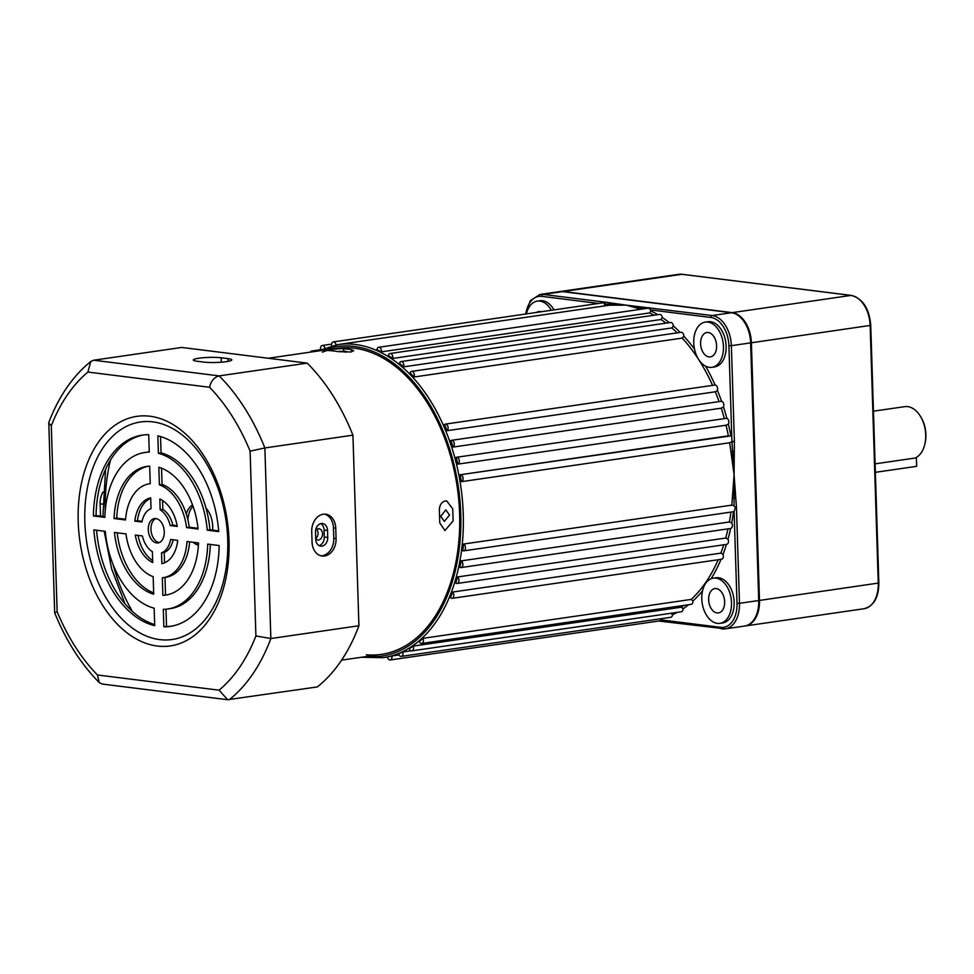 <?xml version="1.0" encoding="UTF-8"?>
<svg xmlns="http://www.w3.org/2000/svg" width="974" height="974" viewBox="0 0 974 974"><rect width="100%" height="100%" fill="white"/><g stroke="black" fill="none" stroke-linecap="round" stroke-linejoin="round"><path stroke-width="1.46" d="M336.03 344.881A3.519 2.252 -98.3 0 0 333.327 341.911A3.519 2.252 -98.3 0 0 331.537 345.113A3.519 2.252 -98.3 0 0 331.61 345.794M604.221 306.031L604.757 303.791A1.753 1.327 -82.9 0 1 606.011 302.269L626.355 305.166L609.87 305.191A158.165 101.454 -98.3 0 0 607.24 305.519L337.71 344.613A158.165 101.454 81.7 0 1 463.247 513.98A158.165 101.454 81.7 0 1 383.123 657.669L361.403 657.267M333.327 341.911L603.174 302.768L604.757 303.791M324.829 347.815A3.519 2.252 -98.3 0 0 322.284 345.49A3.519 2.252 -98.3 0 0 320.507 348.68A3.519 2.252 -98.3 0 0 320.592 349.496M313.372 351.687A3.519 2.252 -98.3 0 0 311.753 351.017A3.519 2.252 -98.3 0 0 310.389 352.125M541.191 311.765A12.297 7.889 -98.3 0 0 538.805 311.546A12.297 7.889 -98.3 0 0 536.564 312.435M724.644 601.749A12.297 7.889 -98.3 0 0 714.879 588.576A12.297 7.889 -98.3 0 0 708.646 599.753A12.297 7.889 -98.3 0 0 718.41 612.926A12.297 7.889 -98.3 0 0 724.644 601.749M440.735 516.317L445.788 509.913L449.538 515.039L444.351 521.419L440.735 516.317M337.138 351.456L345.38 351.176L346.781 351.675L345.429 352.271M716.596 345.709A12.297 7.889 -98.3 0 0 706.832 332.536A12.297 7.889 -98.3 0 0 700.598 343.712A12.297 7.889 -98.3 0 0 710.363 356.886A12.297 7.889 -98.3 0 0 716.596 345.709M701.791 598.9A22.84 14.659 -98.3 0 0 719.92 623.36A22.84 14.659 -98.3 0 0 731.498 602.602A22.84 14.659 -98.3 0 0 713.37 578.142A22.84 14.659 -98.3 0 0 701.791 598.9M719.92 623.36L722.598 622.97A22.84 14.659 -98.3 0 0 734.165 602.224A22.84 14.659 -98.3 0 0 716.036 577.752L713.37 578.142M693.744 342.848A22.84 14.659 -98.3 0 0 711.872 367.32A22.84 14.659 -98.3 0 0 723.451 346.561A22.84 14.659 -98.3 0 0 705.322 322.102A22.84 14.659 -98.3 0 0 693.744 342.848M711.872 367.32L714.551 366.93A22.84 14.659 -98.3 0 0 726.117 346.172A22.84 14.659 -98.3 0 0 707.988 321.712L705.322 322.102M391.877 655.952A158.165 101.454 81.7 0 1 387.469 656.963A3.519 2.252 -98.3 0 0 390.184 659.97A3.519 2.252 -98.3 0 0 391.877 655.952L399.023 654.918M402.822 651.996A158.165 101.454 81.7 0 1 398.585 653.773A3.519 2.252 -98.3 0 0 401.227 656.403A3.519 2.252 -98.3 0 0 402.822 651.996L411.04 650.802M413.244 646.091A158.165 101.454 81.7 0 1 409.238 648.623A3.519 2.252 -98.3 0 0 411.758 650.875A3.519 2.252 -98.3 0 0 413.244 646.091L681.435 607.192A158.165 101.454 -98.3 0 0 683.943 605.426M423.008 638.323A158.165 101.454 81.7 0 1 419.27 641.586A3.519 2.252 -98.3 0 0 421.657 643.461A3.519 2.252 -98.3 0 0 423.008 638.323L691.187 599.424A158.165 101.454 -98.3 0 0 718.179 559.733M452.654 592.034A158.165 101.454 81.7 0 1 450.426 597.634A3.519 2.252 -98.3 0 0 452.07 598.34A3.519 2.252 -98.3 0 0 453.823 595.784A3.519 2.252 -98.3 0 0 452.654 592.034L720.845 553.135A158.165 101.454 -98.3 0 0 723.731 544.807M457.537 576.949A158.165 101.454 81.7 0 1 455.771 582.988A3.519 2.252 -98.3 0 0 457.183 583.463A3.519 2.252 -98.3 0 0 458.961 580.723A3.519 2.252 -98.3 0 0 457.537 576.949L725.727 538.05A158.165 101.454 -98.3 0 0 727.992 528.858M461.189 560.878A158.165 101.454 81.7 0 1 459.911 567.282A3.519 2.252 -98.3 0 0 461.079 567.574A3.519 2.252 -98.3 0 0 462.869 564.628A3.519 2.252 -98.3 0 0 461.189 560.878L729.38 521.979A158.165 101.454 -98.3 0 0 730.938 512.105M463.563 544.04A158.165 101.454 81.7 0 1 462.796 550.712A3.519 2.252 -98.3 0 0 463.709 550.87A3.519 2.252 -98.3 0 0 465.487 547.729A3.519 2.252 -98.3 0 0 463.563 544.04L731.754 505.141A158.165 101.454 -98.3 0 0 732.363 497.909L734.092 474.691L730.902 451.583A158.165 101.454 -98.3 0 0 729.611 442.768L731.949 441.904L732.606 451.352L730.902 451.583M688.569 604.744A159.919 102.587 81.7 0 1 683.066 608.799L681.435 607.192M677.174 612.378A159.919 102.587 81.7 0 1 672.51 614.716L671.013 613.096M702.558 590.78A159.919 102.587 81.7 0 1 692.952 600.995L691.187 599.424M731.754 505.141L734.043 505.749L734.079 497.933L732.363 497.909M734.043 505.749L735.443 507.612L734.104 511.326A3.519 2.252 81.7 0 1 733.495 511.715A159.919 102.587 81.7 0 1 731.73 522.904A3.519 2.252 81.7 0 1 732.29 526.398A3.519 2.252 81.7 0 1 730.622 528.48L730.622 528.48A159.919 102.587 81.7 0 1 728.004 539.121A3.519 2.252 81.7 0 1 726.701 544.369A3.519 2.252 81.7 0 1 726.47 544.381A159.919 102.587 81.7 0 1 723.037 554.352L720.845 553.135M728.004 539.121L725.727 538.05M729.611 442.768L461.433 481.667A3.519 2.252 -98.3 0 0 463.052 477.808A3.519 2.252 -98.3 0 0 460.325 474.728L728.369 435.853A158.165 101.454 -98.3 0 0 726.068 425.236L728.345 424.153A159.919 102.587 81.7 0 1 730.89 435.853L460.471 474.715M719.019 401.519A158.165 101.454 -98.3 0 0 715.318 391.792L717.412 390.379A159.919 102.587 81.7 0 1 721.564 401.251L451.51 440.321A3.519 2.252 -98.3 0 0 450.889 440.565A158.165 101.454 81.7 0 1 453.093 447.066A3.519 2.252 -98.3 0 0 454.152 443.012A3.519 2.252 -98.3 0 0 451.51 440.321M724.315 418.43A158.165 101.454 -98.3 0 0 721.271 408.167L723.475 406.913A159.919 102.587 81.7 0 1 726.847 418.272L456.526 457.269A3.519 2.252 -98.3 0 0 456.149 457.378A158.165 101.454 81.7 0 1 457.877 464.135A3.519 2.252 -98.3 0 0 459.217 460.154A3.519 2.252 -98.3 0 0 456.526 457.269M712.554 385.351A158.165 101.454 -98.3 0 0 682.238 338.1L683.87 336.225A159.919 102.587 81.7 0 1 694.511 349.142M705.59 366.163A159.919 102.587 81.7 0 1 715.111 385.01L445.325 424.116A3.519 2.252 -98.3 0 0 444.485 424.518A158.165 101.454 81.7 0 1 447.127 430.691A3.519 2.252 -98.3 0 0 447.918 426.612A3.519 2.252 -98.3 0 0 445.325 424.116M644.618 308.709L641.476 307.979A1.753 1.278 -70.7 0 1 640.271 308.989L626.355 305.166L610.905 304.156A1.753 1.351 -95.9 0 1 609.87 305.191M677.186 332.877A158.165 101.454 -98.3 0 0 671.865 327.946L673.363 326.01A159.919 102.587 81.7 0 1 680.242 332.426M665.997 323.149A158.165 101.454 -98.3 0 0 660.944 319.521L662.32 317.536A159.919 102.587 81.7 0 1 669.333 322.662M612.122 303.133A1.753 1.424 -81.2 0 0 610.905 304.156L604.976 304.192M553.987 309.902A22.84 14.659 -98.3 0 0 539.949 300.735L537.283 301.112A22.84 14.659 -98.3 0 0 526.435 313.908M692.952 600.995A3.519 2.252 81.7 0 1 691.175 604.367L421.657 643.461M683.066 608.799A3.519 2.252 81.7 0 1 681.276 611.782L411.758 650.875M672.51 614.716A3.519 2.252 81.7 0 1 670.745 617.309L401.227 656.403M661.456 618.66A159.919 102.587 81.7 0 1 661.419 618.66A3.519 2.252 81.7 0 1 661.005 619.89L660.043 620.828L390.184 659.97M723.037 554.352A3.519 2.252 81.7 0 1 721.588 559.246L452.07 598.34M715.111 385.01A3.519 2.252 81.7 0 1 717.217 386.861A3.519 2.252 81.7 0 1 717.412 390.379M721.564 401.251A3.519 2.252 81.7 0 1 723.536 403.443A3.519 2.252 81.7 0 1 723.475 406.913M726.847 418.272A3.519 2.252 81.7 0 1 728.674 420.756A3.519 2.252 81.7 0 1 728.345 424.153M730.89 435.853A3.519 2.252 81.7 0 1 731.766 436.669L731.949 441.904M653.992 315.223A158.165 101.454 -98.3 0 0 649.634 312.922L381.455 351.833A3.519 2.252 -98.3 0 0 378.691 347.28L648.818 308.101L650.547 309.927A3.519 2.252 81.7 0 1 650.875 310.925A159.919 102.587 81.7 0 1 657.791 314.675M660.944 319.521L392.766 358.42A3.519 2.252 -98.3 0 0 390.075 353.501L659.593 314.407A3.519 2.252 81.7 0 1 662.32 317.536M671.865 327.946L403.674 366.845A3.519 2.252 -98.3 0 0 403.333 363.192A3.519 2.252 -98.3 0 0 401.069 361.573L670.587 322.479A3.519 2.252 81.7 0 1 673.363 326.01M682.238 338.1L414.047 376.999A3.519 2.252 -98.3 0 0 413.901 373.188A3.519 2.252 -98.3 0 0 411.564 371.398L681.082 332.304A3.519 2.252 81.7 0 1 683.87 336.225M562.388 291.628A28.124 18.031 -98.3 0 0 559.222 291.664L539.986 294.452A28.124 18.031 81.7 0 1 543.139 294.428L562.388 291.628L731.474 312.739A28.124 18.031 -98.3 0 1 750.625 342.885L758.722 600.532A28.124 18.031 -98.3 0 1 744.477 626.075L725.24 628.863A28.124 18.031 81.7 0 1 722.075 628.9A1.753 1.327 -82.9 0 1 720.687 627.341A26.359 16.911 -98.3 0 0 737.001 603.369L734.104 511.326M732.229 441.551L734.396 441.466L734.092 474.691L732.606 451.352L734.335 451.388M735.796 497.714L734.079 497.933L734.092 474.691L736.466 507.527L735.443 507.612M642.523 306.932A1.753 1.23 -84.3 0 0 641.476 307.979L626.355 305.166L712.225 315.539L731.474 312.739M460.325 474.728A3.519 2.252 -98.3 0 0 460.191 474.764A158.165 101.454 81.7 0 1 461.433 481.667M726.068 425.236L457.877 464.135M721.271 408.167L453.093 447.066M715.318 391.792L447.127 430.691M411.564 371.398A3.519 2.252 -98.3 0 0 410.054 372.823A158.165 101.454 81.7 0 1 414.047 376.999M401.069 361.573A3.519 2.252 -98.3 0 0 399.462 363.339A158.165 101.454 81.7 0 1 403.674 366.845M390.075 353.501A3.519 2.252 -98.3 0 0 388.37 355.62A158.165 101.454 81.7 0 1 392.766 358.42M378.691 347.28A3.519 2.252 -98.3 0 0 376.938 349.763A158.165 101.454 81.7 0 1 381.455 351.833M649.634 312.922L650.875 310.925M731.73 522.904L729.38 521.979M463.709 550.87L733.495 511.715M551.321 310.292A22.84 14.659 -98.3 0 0 537.283 301.112M648.587 308.137A1.753 1.327 -82.9 0 1 649.366 307.687M226.272 361.658A15.815 2.106 -1.8 0 0 231.8 359.881A15.815 2.106 -1.8 0 0 228.001 358.627L221.147 357.775A15.815 2.106 -1.8 0 0 203.627 357.714A15.815 2.106 -1.8 0 0 193.327 360.015A15.815 2.106 -1.8 0 0 197.125 361.257L203.98 362.109A15.815 2.106 -1.8 0 0 226.272 361.658M103.025 491.98A17.569 13.283 97.1 0 0 100.127 503.838L100.517 516.135M321.98 546.146A7.914 5.978 97.1 0 0 327.727 537.441L327.507 530.477A7.914 5.978 97.1 0 0 322.491 523.501A7.914 5.978 97.1 0 0 315.503 532.218L315.722 539.182A7.914 5.978 97.1 0 0 320.75 546.158A7.914 5.978 97.1 0 0 321.98 546.146M319.082 545.61A7.914 5.978 97.1 0 0 324.305 537.015L324.086 530.051A7.914 5.978 97.1 0 0 320.738 523.622M324.561 556.008A15.815 11.944 97.1 0 0 336.079 538.598L335.75 528.152A15.815 11.944 97.1 0 0 325.693 514.199A15.815 11.944 97.1 0 0 311.729 531.634L312.057 542.08A15.815 11.944 97.1 0 0 322.114 556.032A15.815 11.944 97.1 0 0 324.561 556.008M324.549 514.126A15.815 11.944 -82.9 0 1 333.461 527.859L333.79 538.305A15.815 11.944 -82.9 0 1 322.272 555.716A15.815 11.944 -82.9 0 1 320.97 555.813M155.901 518.558A12.297 7.889 -98.3 0 0 154.513 518.57A12.297 7.889 -98.3 0 0 148.34 530.818A12.297 7.889 -98.3 0 0 156.656 542.932A12.297 7.889 -98.3 0 0 158.044 542.92A12.297 7.889 -98.3 0 0 164.216 530.684A12.297 7.889 -98.3 0 0 155.901 518.558A12.297 7.889 -98.3 0 0 151.14 531.475A12.297 7.889 -98.3 0 0 159.334 542.542A12.297 7.889 -98.3 0 0 159.359 542.555M157.216 646.03A115.991 74.401 -98.3 0 0 229.012 540.546A115.991 74.401 -98.3 0 0 149.996 416.239A115.991 74.401 -98.3 0 0 78.212 521.723A115.991 74.401 -98.3 0 0 157.216 646.03M159.699 639.614A109.904 70.493 -98.3 0 0 227.721 539.669A109.904 70.493 -98.3 0 0 152.857 421.876A109.904 70.493 -98.3 0 0 84.835 521.833A109.904 70.493 -98.3 0 0 159.699 639.614M99.263 682.579C80.927 664.024 66.062 640.758 54.666 612.792L48.773 422.558C58.684 396.564 72.673 376.22 90.74 361.512L93.674 360.222L181.736 347.45L307.2 363.119L219.15 375.891C214.122 377.291 210.932 381.077 209.568 387.262L87.904 372.068A179.253 114.981 -98.3 0 0 51.293 425.748L57.137 611.709A179.253 114.981 -98.3 0 0 97.424 674.982L99.263 682.579L102.258 684.052L227.648 699.709L317.378 686.926A189.796 121.75 81.7 0 0 358.919 625.758L270.857 638.53A189.796 121.75 81.7 0 1 229.316 699.697M307.2 363.119A189.796 121.75 81.7 0 1 352.929 435.171L264.867 447.955L270.857 638.53L255.906 635.949L250.099 451.145L264.867 447.955A189.796 121.75 81.7 0 0 219.15 375.891L93.674 360.222M352.929 435.171L358.919 625.758M117.221 532.802A65.027 41.712 -98.3 0 0 153.685 592.91M96.56 530.221A96.657 61.995 -98.3 0 0 154.671 624.565M164.983 577.436L165.531 594.968A65.027 41.712 -98.3 0 0 166.944 594.87M189.626 541.848A47.446 30.438 81.7 0 1 165.763 577.314L163.084 577.704A47.446 30.438 81.7 0 1 162.305 577.801L162.865 595.357A65.027 41.712 -98.3 0 0 165.617 595.102A65.027 41.712 -98.3 0 0 198.526 542.956L187.008 541.52A47.446 30.438 81.7 0 1 163.084 577.704M173.153 539.791A22.84 14.659 81.7 0 1 164.192 552.465L164.521 562.826M165.982 609.213L166.517 626.428A96.657 61.995 -98.3 0 0 171.485 626.185M210.347 544.442A79.089 50.733 81.7 0 1 170.304 608.628L167.625 609.018A79.089 50.733 81.7 0 1 163.303 609.347L163.851 626.818A96.657 61.995 -98.3 0 0 170.158 626.404A96.657 61.995 -98.3 0 0 219.162 545.537L207.706 544.101A79.089 50.733 81.7 0 1 167.625 609.018M138.077 535.408A33.396 21.416 -98.3 0 0 152.662 560.622M143.738 434.915A96.657 61.995 -98.3 0 0 96.061 515.575L104.875 516.67M144.931 452.484A79.089 50.733 81.7 0 1 149.253 452.143L148.705 434.684A96.657 61.995 -98.3 0 0 142.399 435.098A96.657 61.995 -98.3 0 0 93.394 515.964L104.851 517.389A79.089 50.733 81.7 0 1 144.931 452.484L147.598 452.094A79.089 50.733 81.7 0 1 149.253 451.899M162.561 500.478L162.841 509.402A22.84 14.659 81.7 0 1 172.861 525.156L177.146 525.692M148.279 466.242A65.027 41.712 -98.3 0 0 116.71 518.156L125.609 519.264M161.55 468.202L162.061 484.443A47.446 30.438 81.7 0 1 189.236 527.202L198.002 528.298M150.702 498.286A33.396 21.416 -98.3 0 0 137.504 520.749L142.07 521.321M160.552 436.547L161.063 452.898A79.089 50.733 81.7 0 1 209.934 529.795L218.675 530.879M114.469 532.461A65.027 41.712 -98.3 0 0 153.722 594.213L153.174 576.657A47.446 30.438 81.7 0 1 125.987 533.898L114.469 532.461M93.833 529.893A96.657 61.995 -98.3 0 0 154.708 625.673L154.16 608.202A79.089 50.733 81.7 0 1 105.289 531.317L93.833 529.893M170.633 539.474A22.84 14.659 81.7 0 1 161.526 552.855L161.867 563.654A33.396 21.416 -98.3 0 0 177.718 540.363L170.633 539.474M135.276 535.067A33.396 21.416 -98.3 0 0 152.723 562.509L152.382 551.71A22.84 14.659 81.7 0 1 142.362 535.943L135.276 535.067M160.174 509.779A22.84 14.659 81.7 0 1 170.194 525.546L177.28 526.435A33.396 21.416 -98.3 0 0 159.833 498.98L160.174 509.779L162.841 509.402M125.549 519.97A47.446 30.438 81.7 0 1 149.472 483.786A47.446 30.438 81.7 0 1 150.252 483.688L149.692 466.144A65.027 41.712 -98.3 0 0 146.94 466.4A65.027 41.712 -98.3 0 0 114.031 518.533L125.549 519.97M159.383 484.833A47.446 30.438 81.7 0 1 186.57 527.591L198.087 529.028A65.027 41.712 -98.3 0 0 158.835 467.289L159.383 484.833L162.061 484.443M150.69 497.848A33.396 21.416 -98.3 0 0 134.838 521.139L141.924 522.015A22.84 14.659 81.7 0 1 151.031 508.647L150.69 497.848M218.724 531.609A96.657 61.995 -98.3 0 0 157.849 435.828L158.397 453.287A79.089 50.733 81.7 0 1 207.267 530.173L218.724 531.609M209.934 529.795L207.267 530.173M161.063 452.898L158.397 453.287M137.504 520.749L134.838 521.139M189.236 527.202L186.57 527.591M116.71 518.156L114.031 518.533M172.861 525.156L170.194 525.546M96.061 515.575L93.394 515.964M166.517 626.428L163.851 626.818M164.192 552.465L161.526 552.855M165.531 594.968L162.865 595.357M54.666 612.768L57.137 611.709M48.7 423.02L51.293 425.748M97.424 674.982L219.089 690.176L227.648 699.709M90.74 361.512L87.904 372.068M315.71 529.795L318.839 528.639M317.938 528.651C320.653 528.602 322.199 530.306 322.589 533.764C322.418 537.283 320.982 539.413 318.303 540.132L315.734 539.438M445.349 500.965L446.713 500.953L452.679 508.745A154.647 99.202 81.7 0 1 452.947 514.856A154.647 99.202 81.7 0 1 453.068 520.932L444.923 530.574L439.724 522.868A154.647 99.202 -98.3 0 0 439.603 516.792A154.647 99.202 -98.3 0 0 439.335 510.68C439.371 505.323 441.38 502.073 445.349 500.965M330.259 350.664C322.504 350.518 336.663 348.461 343.603 348.729A154.647 99.202 81.7 0 1 351.602 349.727L353.72 350.737L350.664 352.004L338.258 351.663A154.647 99.202 -98.3 0 0 330.259 350.664L328.165 350.299M198.489 543.772A21.087 13.526 81.7 0 1 196.931 542.762M206.013 508.099A21.087 13.526 81.7 0 1 212.685 526.264A21.087 13.526 81.7 0 1 212.563 530.124M198.404 545.209A21.087 13.526 81.7 0 1 193.229 542.299M268.191 358.249L336.882 348.278A154.647 99.202 81.7 0 1 459.618 513.882A154.647 99.202 81.7 0 1 381.284 654.382L341.582 660.141M186.302 514.065A21.087 13.526 81.7 0 1 192.56 504.909M187.945 520.031A21.087 13.526 81.7 0 1 193.047 506.273M315.71 538.719A5.795 4.383 97.1 0 0 316.489 529.186M875.115 463.855L915.049 458.06A26.359 16.911 -98.3 0 0 924.63 445.008A26.359 16.911 -98.3 0 0 920.479 416.397A26.359 16.911 -98.3 0 0 907.744 406.621A26.359 16.911 -98.3 0 0 904.785 406.645L873.459 411.186M559.612 291.603A28.124 18.031 81.7 0 1 559.989 291.543A28.124 18.031 81.7 0 1 563.155 291.518L732.241 312.63A28.124 18.031 81.7 0 1 751.392 342.763L759.489 600.422A28.124 18.031 81.7 0 1 745.244 625.965A28.124 18.031 81.7 0 1 744.866 626.014M920.479 416.397L921.027 417.286A24.606 15.779 81.7 0 1 924.898 443.998L924.63 445.008M875.383 472.317L916.656 466.327L916.376 457.415M322.382 352.162A154.647 99.202 81.7 0 1 459.618 513.882A154.647 99.202 81.7 0 1 366.273 654.784M366.443 656.537A156.412 100.334 -98.3 0 0 460.763 514.029A156.412 100.334 -98.3 0 0 322.041 350.433M721.052 559.319A159.919 102.587 81.7 0 1 711.093 578.763M640.977 309.233A158.165 101.454 -98.3 0 0 640.271 308.989M598.584 303.438L541.861 296.352A26.359 16.911 -98.3 0 0 525.863 313.981M661.005 619.89L720.687 627.341M731.766 436.669L728.905 345.721A26.359 16.911 -98.3 0 0 710.947 317.475L650.547 309.927M736.466 507.527L739.473 603.32L758.722 600.532M737.001 603.369L739.473 603.32A28.124 18.031 81.7 0 1 725.24 628.863L658.741 621.022M710.947 317.475A1.753 1.327 -82.9 0 1 712.225 315.539A28.124 18.031 81.7 0 1 731.377 345.673L750.625 342.885M728.905 345.721L731.377 345.673L734.396 441.466M541.861 296.352A1.753 1.327 -82.9 0 1 543.139 294.428L606.011 302.269M228.086 361.354L228.001 358.627M102.647 504.155L100.127 503.838M324.305 537.015L327.727 537.441M333.79 538.305L336.079 538.598M250.099 451.145A179.253 114.981 -98.3 0 0 209.568 387.262M219.089 690.176A179.253 114.981 -98.3 0 0 255.906 635.949M333.461 527.859L335.75 528.152M324.086 530.051L327.507 530.477M221.281 362.194L221.147 357.775M351.663 351.821L351.602 349.727M110.476 460.081A144.103 92.433 -98.3 0 0 105.229 510.668M113.045 564.506A144.103 92.433 -98.3 0 0 132.44 611.526M343.676 351.054L343.603 348.729M745.244 625.965L863.999 608.738A28.124 18.031 -98.3 0 0 878.244 583.195L870.147 325.547A28.124 18.031 -98.3 0 0 850.984 295.414L681.91 274.291A28.124 18.031 -98.3 0 0 678.744 274.327L682.177 274.291A1.753 1.327 -82.9 0 1 682.445 274.364M759.489 600.422L878.852 583C878.731 597.512 873.775 606.096 863.999 608.738M751.392 342.763L870.756 325.353C869.283 308.539 862.781 298.568 851.264 295.402A1.753 1.327 -82.9 0 1 851.568 295.499M732.241 312.63L850.984 295.414A1.753 1.327 -82.9 0 1 851.264 295.402L682.177 274.291A1.753 1.327 -82.9 0 0 681.91 274.291L563.155 291.518M331.598 344.139L322.284 345.49M319.776 349.849L311.753 351.017M383.123 657.669L387.482 657.036M539.986 294.452L530.294 300.71L525.4 314.054M730.597 528.48L461.079 567.574M726.701 544.369L457.183 583.463M337.71 344.613L317.013 351.164M150.252 483.676L149.472 483.786M105.557 469.431L102.94 516.427M104.157 531.171L111.669 568.974L125.074 603.941M559.989 291.543L678.744 274.327M878.852 583L870.756 325.353"/></g></svg>
